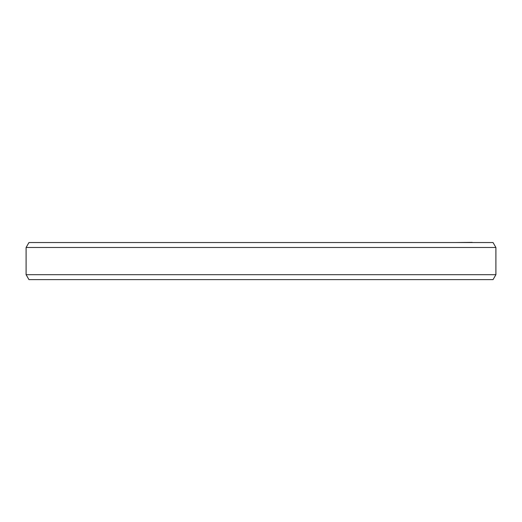 <?xml version="1.0" encoding="UTF-8"?>
<svg xmlns="http://www.w3.org/2000/svg" width="522" height="522" viewBox="0 0 522 522"><rect width="100%" height="100%" fill="white"/><g stroke="black" fill="none" stroke-linecap="round" stroke-linejoin="round"><path stroke-width="0.78" d="M472.169 242.371L455.934 242.541M49.825 242.541L62.464 242.541M495.9 247.487L26.1 247.487L28.958 242.541L493.042 242.541L495.9 247.487L495.9 274.683L493.042 279.629L28.958 279.629L26.1 274.683L495.9 274.683M26.1 247.487L26.1 274.683"/></g></svg>

